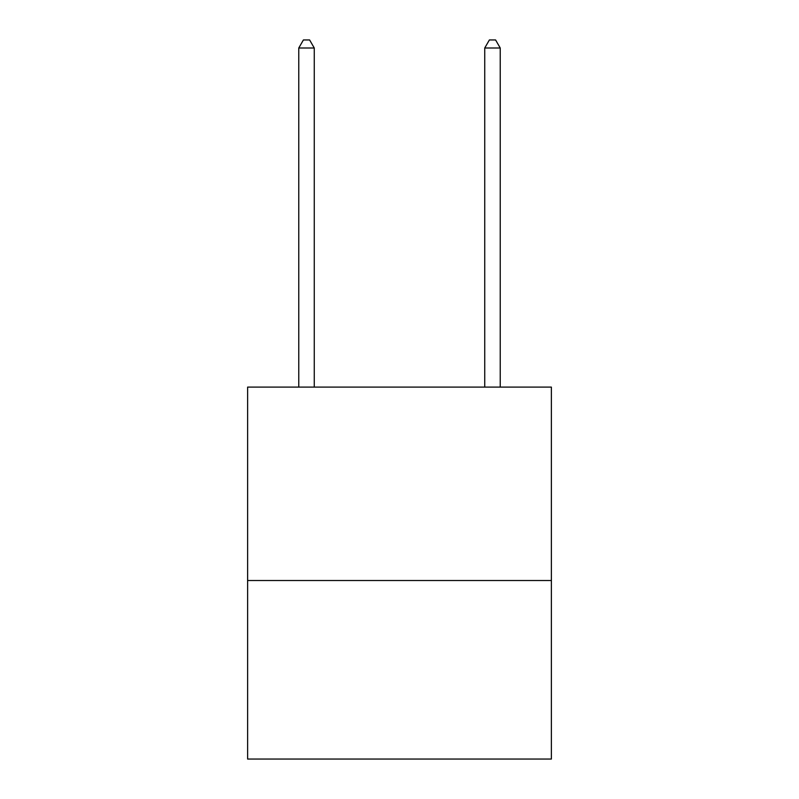 <?xml version="1.0" encoding="UTF-8"?>
<svg xmlns="http://www.w3.org/2000/svg" width="799" height="799" viewBox="0 0 799 799"><rect width="100%" height="100%" fill="white"/><g stroke="black" fill="none" stroke-linecap="round" stroke-linejoin="round"><path stroke-width="1.2" d="M551.38 580.513L551.38 387.106L247.62 387.106L247.62 759.05L551.38 759.05L551.38 580.513L247.62 580.513M314.267 387.106L314.267 48.01L298.766 48.01L298.766 387.106M298.766 48.01L303.41 39.95L309.613 39.95L314.267 48.01M500.234 387.106L500.234 48.01L484.733 48.01L484.733 387.106M484.733 48.01L489.387 39.95L495.59 39.95L500.234 48.01"/></g></svg>
